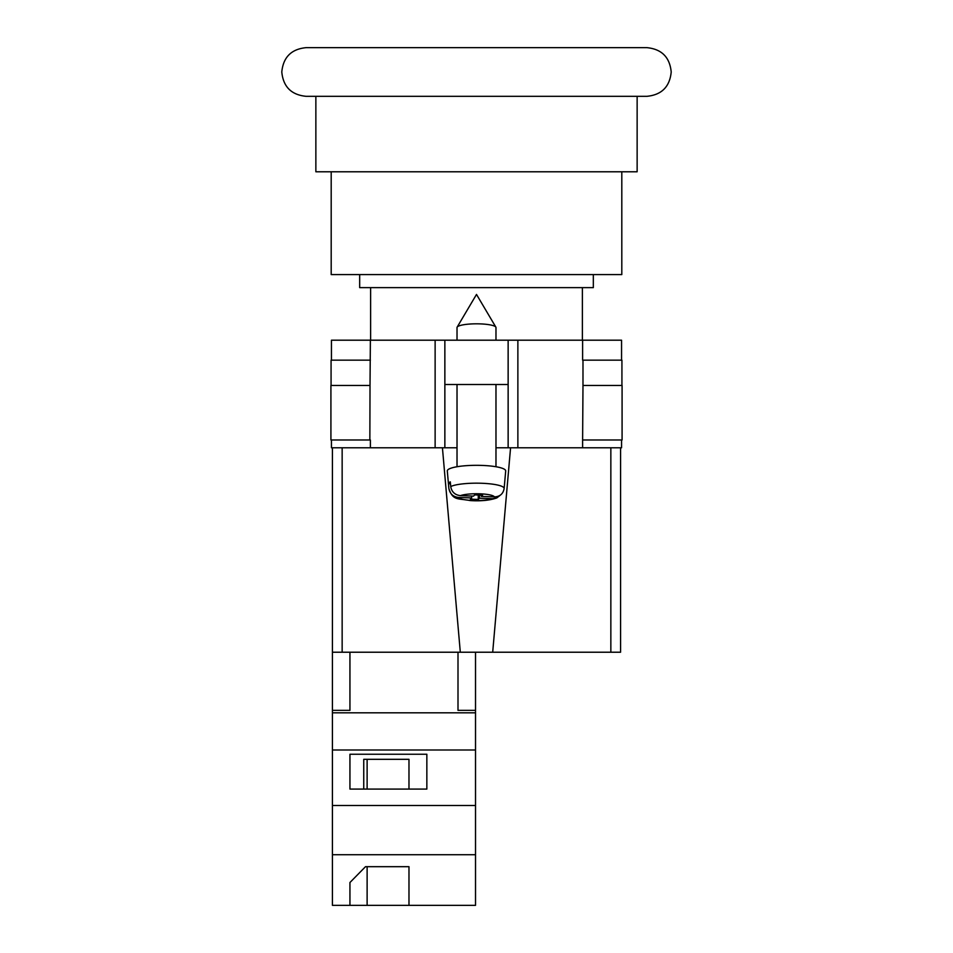 <?xml version="1.0" encoding="UTF-8"?>
<svg xmlns="http://www.w3.org/2000/svg" width="953" height="953" viewBox="0 0 953 953"><rect width="100%" height="100%" fill="white"/><g stroke="black" fill="none" stroke-linecap="round" stroke-linejoin="round"><path stroke-width="1.43" d="M331.191 171.778L331.191 274.583L621.809 274.583L621.809 171.778M359.674 274.583L359.674 287.627L593.326 287.627L593.326 274.583M646.873 96.324L306.127 96.324C291.344 94.883 283.232 86.771 281.79 71.987C283.232 57.204 291.344 49.091 306.127 47.65L646.873 47.65C661.656 49.091 669.768 57.204 671.21 71.987C669.768 86.771 661.656 94.883 646.873 96.324M315.86 96.324L315.86 171.778L637.14 171.778L637.14 96.324M621.559 439.988L621.559 447.779L495.977 447.779L508.14 447.779L508.14 384.5L444.86 384.5L444.86 447.779L457.023 447.779L435.128 447.779L435.128 340.197L331.441 340.197L331.441 360.163M331.441 439.988L331.441 447.779L435.128 447.779M508.14 384.5L508.14 340.197L444.86 340.197L444.86 384.5M435.128 340.197L444.86 340.197M508.14 340.197L621.559 340.197L621.559 360.163M622.083 439.988L582.617 439.988L582.986 385.477L622.083 385.477L622.083 439.988M370.383 439.988L370.383 447.779M369.859 439.988L330.917 439.988L330.917 385.477L370.014 385.477L369.859 439.988M582.617 360.163L582.617 340.197M370.014 385.477L370.383 340.197M331.072 385.477L331.072 360.163L370.383 360.163M621.928 385.477L621.928 360.163L582.986 360.163L582.986 385.477M457.023 340.197L457.023 327.534A19.477 3.717 0 0 1 457.154 327.117A19.477 3.717 0 0 1 457.392 326.831A19.477 3.717 0 0 1 476.5 323.817A19.477 3.717 0 0 1 495.846 327.117A19.477 3.717 0 0 1 495.977 327.534L495.977 340.197M479.478 495.072L479.478 498.228L492.522 498.705L496.823 497.919C489.782 500.385 480.908 501.266 470.174 500.575C458.453 498.205 452.925 501.123 448.863 488.532A27.637 5.277 0 0 1 448.863 488.365L448.446 483.695A28.054 5.349 0 0 1 448.958 482.766A28.054 5.349 0 0 1 450.304 481.873L450.721 486.542A27.637 5.277 0 0 1 481.777 483.266A27.637 5.277 0 0 1 504.137 488.52C503.148 493.904 499.896 496.692 494.381 496.882L481.336 496.406L482.575 495.191L474.749 494.905L473.522 496.108L460.478 495.631C454.962 495.024 451.71 491.998 450.721 486.542M504.137 488.52L505.698 470.985A29.209 5.575 180 0 0 479.55 465.35A29.209 5.575 180 0 0 447.827 469.829A29.209 5.575 180 0 0 447.302 470.985L448.863 488.532M479.478 498.228L478.251 499.432L470.425 499.146L471.664 497.931L458.619 497.454A17.94 3.419 180 0 0 473.081 500.528A17.94 3.419 180 0 0 492.522 498.705M496.823 497.919L500.456 495.072M448.863 488.365C449.852 493.821 453.104 496.847 458.619 497.454M478.251 495.036L478.251 499.432M471.664 496.048L471.664 497.931M448.446 483.695L450.471 483.767M481.336 495.143L481.336 496.406M620.582 574.337L620.582 447.779L620.582 652.221L610.849 652.221L610.849 447.779M510.57 447.779L492.689 652.221L610.849 652.221M492.689 652.221L460.311 652.221L442.43 447.779M342.151 447.779L342.151 652.221L460.311 652.221M342.151 652.221L332.418 652.221L332.418 447.779M475.523 905.35L332.418 905.35L332.418 854.722L475.523 854.722L475.523 905.35M349.942 882.514L349.942 905.35L349.942 882.514L365.499 866.682L408.98 866.682L408.98 905.35L408.98 866.682M332.418 652.221L332.418 854.722M458 652.221L458 710.354L475.523 710.354L475.523 749.999L332.418 749.999M475.523 749.999L475.523 805.499L332.418 805.499M426.849 754.24L349.942 754.24L349.942 789.084L426.849 789.084L426.849 754.24L426.849 789.084M332.418 710.354L349.942 710.354L349.942 652.221M475.523 712.82L332.418 712.82M475.523 805.499L475.523 854.722M475.523 710.354L475.523 652.221M408.98 789.084L408.98 759.315L363.748 759.315L363.748 789.084M349.942 789.084L349.942 754.24M363.748 759.315L367.119 759.315L367.119 789.084M367.119 866.682L367.119 905.35M517.872 447.779L517.872 340.197M582.617 447.779L582.617 439.988M494.381 496.882A17.94 3.419 180 0 0 479.919 493.809A17.94 3.419 180 0 0 460.478 495.631M582.378 287.627L582.378 340.197M370.622 287.627L370.622 340.197M495.846 327.117L476.5 294.429L457.154 327.117M457.023 384.5L457.023 466.732M495.977 384.5L495.977 466.732"/></g></svg>

